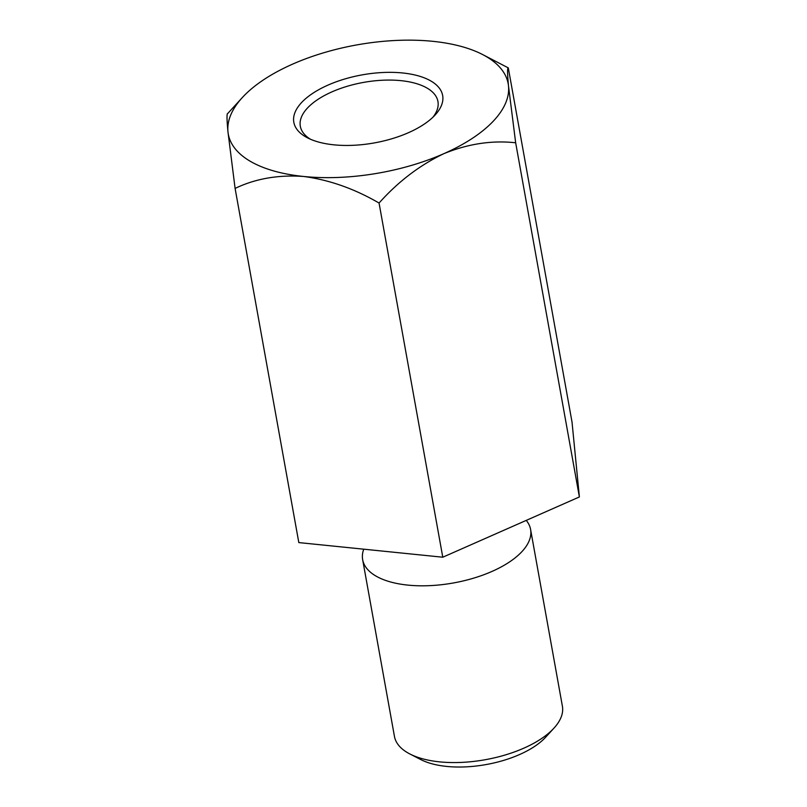 <?xml version="1.0" encoding="UTF-8"?>
<svg xmlns="http://www.w3.org/2000/svg" width="807" height="807" viewBox="0 0 807 807"><rect width="100%" height="100%" fill="white"/><g stroke="black" fill="none" stroke-linecap="round" stroke-linejoin="round"><path stroke-width="1.21" d="M227.735 113.535C226.717 113.151 226.787 119.214 227.957 131.723A142.203 65.004 169.8 0 1 242.261 97.627A142.203 65.004 169.8 0 1 292.578 64.146A142.203 65.004 169.8 0 1 432.855 41.328A142.203 65.004 169.8 0 1 482.374 54.422A142.203 65.004 169.8 0 1 508.511 86.077C507.351 73.659 507.28 67.596 508.299 67.889L482.374 54.422M508.299 67.889L572.022 422.061L579.386 496.951L442.781 557.213L298.822 542.586L235.099 188.414C255.466 178.64 278.304 174.665 303.614 176.471A142.203 65.004 169.8 0 1 227.957 131.723L235.099 188.414M515.663 142.778L508.511 86.077A142.203 65.004 169.8 0 1 443.89 153.653C468.02 143.807 491.937 140.176 515.663 142.778L579.386 496.951M379.058 203.041C398.154 181.625 419.771 165.163 443.89 153.653A142.203 65.004 169.8 0 1 303.614 176.471C329.195 179.84 354.344 188.697 379.058 203.041L442.781 557.213M434.519 115.633A75.606 34.56 169.8 0 1 307.548 137.866A75.606 34.56 169.8 0 1 315.426 91.625A75.606 34.56 169.8 0 1 411.701 74.294A75.606 34.56 169.8 0 1 435.215 114.897A75.606 34.56 169.8 0 1 434.519 115.633M363.745 549.184A85.32 38.998 -10.2 0 0 362.656 559.675A85.32 38.998 -10.2 0 0 430.04 585.63A85.32 38.998 -10.2 0 0 521.423 552.159A85.32 38.998 -10.2 0 0 530.592 529.453A85.32 38.998 -10.2 0 0 526.245 520.394M530.592 529.453L562.398 706.216A85.32 38.998 169.8 0 1 554.006 728.085A85.32 38.998 169.8 0 1 553.229 728.923A85.32 38.998 169.8 0 1 409.946 754.01A85.32 38.998 169.8 0 1 394.452 736.428L362.656 559.675M554.006 728.085L545.724 737.144A73.941 33.803 169.8 0 1 545.048 737.86A73.941 33.803 169.8 0 1 420.871 759.609L409.946 754.01M432.966 117.186A69.916 31.957 -10.2 0 0 437.949 101.5A69.916 31.957 -10.2 0 0 382.72 80.226A69.916 31.957 -10.2 0 0 307.83 107.654A69.916 31.957 -10.2 0 0 300.315 126.255A69.916 31.957 -10.2 0 0 310.453 139.228M242.261 97.627L227.614 113.636"/></g></svg>

